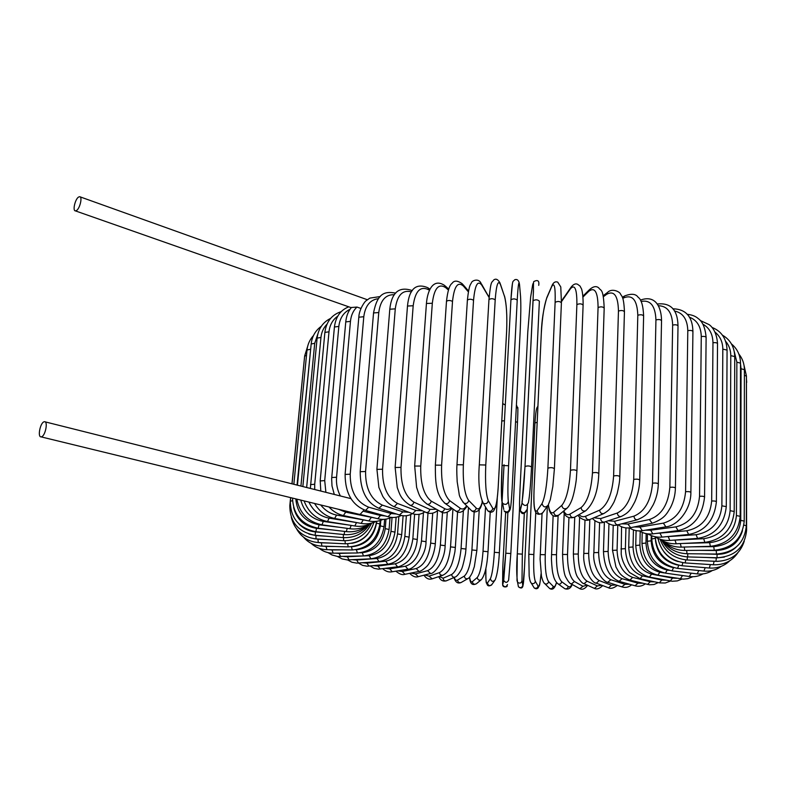 <?xml version="1.0" encoding="UTF-8"?>
<svg xmlns="http://www.w3.org/2000/svg" width="786" height="786" viewBox="0 0 786 786"><rect width="100%" height="100%" fill="white"/><g stroke="black" fill="none" stroke-linecap="round" stroke-linejoin="round"><path stroke-width="1.18" d="M351.411 307.493L356.982 307.061C353.248 310.529 351.077 315.304 350.458 321.376L336.565 477.249C336.054 483.803 337.322 490.042 340.367 495.966L45.077 421.846M78.561 197.06C75.102 199.143 72.4 210.943 75.417 210.884L76.488 210.54C79.946 208.516 82.677 196.628 79.661 196.696L78.561 197.06M358.78 514.221L360.185 514.349L364.065 509.937M350.92 498.619L340.367 495.966M360.872 308.426L356.982 307.061M41.638 436.741C45.45 435.542 48.182 421.267 44.527 421.709L43.928 421.836C40.115 423.123 37.414 437.291 41.078 436.869L41.638 436.741M617.776 524.842L617.069 550.161C617.688 564.495 622.876 573.574 632.622 577.396L650.258 581.728L647.556 584.43M650.258 581.728L654.787 581.866M617.069 550.161L612.5 550.377M632.622 577.396L629.91 580.137M625.931 527.897L625.391 548.667C626.118 563.09 631.816 572.159 642.486 575.883L661.812 580.029L666.194 580.215M661.812 580.029L659.336 582.829M642.486 575.883L640.01 578.722M625.391 548.667L620.94 548.942M633.447 529.902L633.025 546.987C633.86 561.489 640.05 570.538 651.594 574.153L672.531 578.083L676.717 578.27M672.531 578.083L670.281 580.972M651.594 574.153L649.354 577.071M633.025 546.987L628.712 547.302M665.988 573.21L686.276 576.069M682.317 575.883L680.293 578.86M640.217 531.424L639.902 545.111C640.836 559.701 647.477 568.73 659.847 572.208L664.19 572.925M659.847 572.208L657.853 575.214M639.902 545.111L635.736 545.474M677.552 571.53L694.785 573.603M691.081 573.436L689.302 576.492M646.171 533.625L645.964 543.057C646.986 557.726 654.05 566.726 667.176 570.056L669.22 570.351M667.176 570.056L665.437 573.132M645.964 543.057L641.966 543.46M687.504 569.398L702.212 570.891M698.725 570.764L697.192 573.888M651.26 535.59L651.152 540.827C652.242 555.594 659.7 564.554 673.514 567.708L673.926 567.757M673.514 567.708L672.03 570.862M651.152 540.827L647.32 541.269M695.531 566.873L708.481 567.954M705.15 567.856L703.892 571.068M655.455 540.542C657.332 553.796 664.691 561.951 677.532 565.016M678.77 565.291L677.561 568.396M655.249 538.42L651.761 538.921M701.377 563.994L713.58 564.79M710.289 564.741L709.306 568.023M663.806 551.674C667.55 556.626 672.374 559.946 678.259 561.636M682.887 562.697L681.963 565.753M704.796 560.831L717.982 561.381M714.042 561.43L713.354 564.78M685.785 559.897L685.156 562.943M705.612 557.431L716.331 557.942L724.338 557.097M716.331 557.942L715.948 561.351M687.416 556.901L687.131 559.986L715.977 561.361C730.469 561.096 739.881 554.405 744.234 541.299M703.725 553.904L717.078 554.297L717.019 557.775C734.92 556.547 744.784 547.42 746.592 530.383L746.012 529.941M717.078 554.297C724.456 554.395 730.793 552.027 736.079 547.213M717.019 557.775L687.721 556.91C675.881 556.056 667.285 550.564 661.91 540.434M746.445 382.114L746.592 530.295M687.73 553.727L687.721 556.91M699.098 550.338L716.233 550.524L716.468 554.051C734.527 552.509 744.48 543.097 746.336 525.824L743.929 525.077M716.233 550.524C729.821 549.768 738.585 543.155 742.515 530.678M744.391 375.256L746.445 376.189L746.336 525.726M686.669 550.436L686.993 553.717M691.788 546.83L713.737 546.643L714.287 550.22C732.336 548.363 742.318 538.665 744.224 521.128L740.756 520.342L741.051 368.732L744.401 369.715L744.224 521.03M713.737 546.643C730.056 544.904 739.056 536.14 740.756 520.342M684.213 547.046L684.803 550.455L714.346 550.22M741.051 368.732L740.51 363.82M663.718 541.613C669.397 547.39 676.422 550.338 684.803 550.455L684.871 550.455M681.983 543.49L709.562 542.694L710.426 546.319C728.308 544.138 738.231 534.136 740.196 516.333L736.423 515.537L736.855 362.169L740.51 363.161L740.196 516.235M709.562 542.694C725.753 540.611 734.704 531.562 736.423 515.537M680.322 543.578L681.226 547.125L710.515 546.309M736.855 362.169L734.321 351.784M662.863 540.945C668.129 545.15 674.25 547.213 681.226 547.125L681.324 547.125M673.14 540.178L703.676 538.705L704.855 542.369C722.413 539.864 732.198 529.577 734.222 511.49L730.135 510.684L730.784 355.616L734.743 356.598L734.222 511.381M703.676 538.705C719.593 536.268 728.416 526.925 730.135 510.684M675.007 540.159L676.225 543.774L704.993 542.36M730.784 355.616C730.744 350.065 729.035 345.29 725.645 341.301M659.808 539.117C664.661 542.438 670.134 543.991 676.225 543.774L676.363 543.765M665.074 536.799L696.082 534.716L697.595 538.4C714.641 535.6 724.201 525.009 726.284 506.626L721.882 505.82L722.815 349.112L727.07 350.094L726.284 506.518M696.082 534.716C711.566 531.916 720.163 522.287 721.882 505.82M668.277 536.789L669.8 540.424L697.762 538.39M722.815 349.112C722.717 341.939 720.133 336.29 715.073 332.173M654.748 536.671C659.267 539.501 664.288 540.758 669.8 540.424L669.977 540.414M655.927 533.458L686.797 530.766L688.644 534.47C704.993 531.385 714.248 520.499 716.39 501.812C715.997 501.124 714.425 500.859 711.674 501.006L712.961 342.745C715.624 342.45 717.146 342.775 717.52 343.708L716.39 501.694M686.797 530.766C701.682 527.603 709.974 517.689 711.674 501.006M660.142 533.458L661.989 537.113L688.85 534.451M712.961 342.745C712.784 334.079 709.434 327.9 702.9 324.176M647.88 533.89C652.144 536.474 656.85 537.545 661.989 537.113L662.205 537.084M645.601 530.167L650.651 530.206L675.862 526.885L678.043 530.599C693.527 527.259 702.37 516.088 704.57 497.086C704.089 496.339 702.419 496.074 699.55 496.29L701.269 336.565C704.04 336.182 705.651 336.496 706.113 337.508L704.57 496.958M675.862 526.885C689.98 523.368 697.88 513.16 699.55 496.29M650.651 530.206L652.822 533.861L678.298 530.57M701.269 336.565C700.994 326.524 697.005 320.049 689.312 317.151M639.382 530.933C643.459 533.439 647.939 534.411 652.822 533.861L653.078 533.822M634.155 526.964L639.863 527.062L663.355 523.132L665.87 526.846C677.925 525.696 691.012 509.397 690.884 492.498C690.305 491.702 688.536 491.437 685.579 491.722L687.799 330.66C690.658 330.179 692.358 330.484 692.918 331.574L690.884 492.37M663.355 523.132C676.54 519.251 683.948 508.778 685.579 491.722M639.863 527.062L642.358 530.697L666.164 526.797M687.799 330.66C687.426 319.283 682.965 312.73 674.398 311.001M629.419 527.878C633.339 530.452 637.652 531.395 642.358 530.697L642.653 530.658M621.647 523.84L627.867 524.056L649.354 519.536L652.213 523.23C665.32 518.534 667.255 512.688 670.497 507.56C673.592 501.448 675.233 494.964 675.42 488.106C674.732 487.251 672.875 486.996 669.859 487.349L672.649 325.09C675.567 324.5 677.355 324.795 678.013 325.964L675.429 487.968M649.354 519.536C661.439 515.311 668.277 504.583 669.859 487.349M627.867 524.056L630.686 527.681L652.537 523.162M672.649 325.09C672.177 312.376 667.383 305.921 658.275 305.734M618.12 524.763C621.932 527.563 626.118 528.536 630.686 527.681L631.02 527.612M608.197 520.794L614.75 521.226L633.978 516.147C634.204 518.514 635.275 519.733 637.191 519.801C648.204 515.282 649.609 510.694 653.254 504.71C656.398 498.236 658.088 491.319 658.324 483.96C657.509 483.046 655.573 482.8 652.518 483.233L655.937 319.922C658.884 319.234 660.751 319.509 661.537 320.757L658.324 483.822M633.978 516.147C644.815 511.598 650.995 500.623 652.518 483.233M614.75 521.226C614.976 523.555 616.028 524.743 617.914 524.812L637.544 519.713M655.937 319.922C655.357 305.783 650.395 299.623 641.032 301.451M605.692 521.619C610.172 525.068 614.249 526.129 617.914 524.812L618.277 524.714M593.951 517.768L600.642 518.613L617.354 513.003C617.639 515.469 618.837 516.667 620.95 516.589C629.694 512.492 631.227 508.395 634.764 501.92C637.8 495.151 639.45 487.88 639.725 480.128C638.772 479.146 636.768 478.91 633.703 479.431L637.81 315.235C640.767 314.429 642.702 314.685 643.616 316.011L639.725 479.981M617.354 513.003C626.806 508.139 632.258 496.949 633.703 479.431M600.642 518.613C600.907 521.03 602.086 522.199 604.169 522.12L621.313 516.471M637.81 315.235C637.22 299.938 632.435 294.19 623.445 298.002L622.767 298.395M592.33 518.455C596.495 522.454 600.445 523.673 604.169 522.12L604.542 521.992M623.445 298.002L624.506 296.017L622.345 297.295M579.076 514.624C581.001 516.716 583.192 517.257 585.658 516.225L599.659 510.143C600.013 512.747 601.349 513.897 603.687 513.612C610.693 509.387 610.054 508.11 612.51 504.799C614.023 501.586 613.198 504.867 617.157 493.598C619.859 481.72 619.623 479.961 619.82 476.63C618.71 475.599 616.646 475.373 613.611 475.982L618.454 311.079C621.392 310.156 623.386 310.391 624.438 311.796L619.82 476.483M599.659 510.143C607.598 504.995 612.255 493.608 613.611 475.982M585.658 516.225C585.992 518.78 587.309 519.91 589.608 519.625L604.021 513.474M618.454 311.079C618.091 295.752 614.141 290.172 606.596 294.337L603.422 296.695M578.172 515.135C578.29 517.335 585.678 522.022 589.608 519.625L589.952 519.477M606.596 294.337L607.47 292.49L603.196 295.683M563.788 510.91C565.429 514.388 567.482 515.459 569.968 514.113L581.07 507.599C581.532 510.419 583.065 511.499 585.649 510.841C593.774 503.472 598.166 491.044 598.804 473.545C597.537 472.445 595.424 472.239 592.457 472.926L598.067 307.513C600.946 306.471 602.98 306.687 604.188 308.161L598.804 473.388M581.07 507.599C587.397 502.205 591.19 490.651 592.457 472.926M598.067 307.513C597.95 292.176 594.884 286.743 588.891 291.203L583.015 296.99M569.968 514.113C570.42 516.874 571.903 517.935 574.438 517.286L574.645 517.168M588.891 291.203L589.736 289.386M548.363 504.818C549.404 511.627 551.192 514.113 553.708 512.285L561.784 505.398C562.501 508.601 564.269 509.515 567.099 508.149C568.985 506.341 570.715 503.227 572.287 498.796C574.772 491.201 576.276 480.521 576.335 478.91L576.914 470.893C575.48 469.733 573.328 469.547 570.459 470.323L576.885 304.585C579.655 303.425 581.728 303.612 583.104 305.165L576.924 470.735M561.784 505.398C566.401 499.798 569.3 488.106 570.459 470.323M576.885 304.585C577.012 289.248 574.89 283.933 570.508 288.649L561.459 301.667M553.708 512.285C554.405 515.42 556.144 516.314 558.905 514.977L567.099 508.149M562.629 299.682L563.307 298.061M570.508 288.649L571.196 286.998M554.385 468.761L554.405 468.711C552.784 467.493 550.613 467.326 547.891 468.201L555.122 302.345C557.765 301.058 559.858 301.225 561.41 302.846L554.415 468.544M555.122 302.345C555.515 287.018 554.366 281.801 551.664 286.694L546.751 298.071C544.079 305.587 542.281 317.19 541.338 332.871L534.058 489.933C533.527 505.899 534.539 512.845 537.064 510.772L542.006 503.58C544.865 497.803 546.83 486.013 547.891 468.201M542.006 503.58C543.352 507.402 545.405 507.923 548.186 505.133L550.318 499.591L552.833 486.475L554.405 468.711M537.064 510.772C538.381 514.516 540.395 515.017 543.116 512.285L547.4 506.243M546.751 298.071L547.213 296.695M551.664 286.694L552.175 285.249M533.046 300.802C533.704 285.495 533.537 280.356 532.554 285.377L530.658 296.97L527.789 331.957L520.027 488.961C519.31 504.907 519.369 511.784 520.204 509.593L522.051 503.079C524.537 506.38 526.659 506.213 528.428 502.578C529.577 496.673 530.619 484.805 531.552 466.992C529.725 465.774 527.544 465.626 525.009 466.53L533.065 300.743C535.521 299.407 537.634 299.554 539.373 301.166L531.552 466.904M521.963 502.166C523.034 496.251 524.046 484.392 524.989 466.579M520.204 509.593L520.303 510.487C522.719 513.72 524.802 513.553 526.532 509.996M530.658 296.97L530.756 296.391M532.554 285.377L532.662 284.738M508.591 465.734L502.048 465.479C501.203 483.262 501.144 495.16 501.871 501.163L502.608 503.325C505.359 505.162 507.265 504.533 508.326 501.439L509.633 509.023C510.409 511.303 511.244 504.474 512.138 488.548L520.165 331.623C520.882 315.943 521.02 304.251 520.558 296.548L519.546 284.846C518.898 279.757 518.121 284.856 517.227 300.144L508.591 465.734C507.766 483.537 507.677 495.435 508.326 501.439M503.767 509.456L502.608 503.325C501.841 501.507 501.448 498.078 501.409 493.028L502.067 465.341L510.929 299.8C513.179 298.503 515.282 298.621 517.227 300.144M510.92 299.839L512.443 283.471M510.34 508.896C508.778 513.16 506.675 513.818 504.042 510.861C506.734 512.668 508.601 512.059 509.633 509.023M520.499 295.841L520.558 296.548M519.467 284.041L519.546 284.846M482.015 501.33L483.262 503.237C485.886 504.307 487.575 503.472 488.342 500.721L492.812 508.395C495.268 510.723 497.047 503.944 498.137 488.047L506.616 331.358C507.245 315.697 506.528 304.015 504.484 296.312L500.466 284.611C498.118 279.521 496.359 284.601 495.2 299.849L485.777 465.017L479.293 464.85M485.777 465.017C485.06 482.771 485.915 494.679 488.342 500.721M488.941 299.82L488.961 299.584C491.004 298.336 493.087 298.425 495.2 299.849M486.583 508.768L487.841 510.851C490.415 511.912 492.075 511.087 492.812 508.395M500.466 284.326L504.484 296.312M498.147 488.224C497.558 496.958 496.683 503.266 495.534 507.147L493.657 510.89C491.977 512.639 490.042 512.629 487.841 510.851L483.262 503.237C479.372 495.101 478.055 482.25 479.303 464.683L488.961 299.584C490.975 279.168 491.761 283.147 493.588 280.091C495.779 278.264 497.911 279.226 500.004 282.98L500.466 284.611M489.098 297.452L481.68 285.013C477.672 279.993 474.96 285.082 473.545 300.272L463.357 464.831L456.971 464.723M462.777 501.969L464.084 503.256C466.53 503.914 468.063 502.971 468.682 500.427L476.247 508.12C478.527 510.134 480.541 508.129 482.27 502.097M463.357 464.831C462.757 482.516 464.526 494.384 468.682 500.427M467.385 300.331L467.395 300.095C469.252 298.906 471.305 298.965 473.545 300.272M470.441 509.583L471.738 510.88C474.145 511.529 475.648 510.615 476.247 508.12M481.582 284.129L488.637 296.617M482.398 502.313C480.099 509.829 480.158 507.943 478.723 510.261C476.247 512.256 473.919 512.452 471.738 510.88L464.084 503.256C460.861 499.316 459.201 496.084 459.083 493.539L457.197 481.847C456.538 469.606 456.823 467.876 456.98 464.555L467.395 300.095C469.095 284.178 470.529 284.837 471.512 282.626C471.924 280.71 478.487 277.9 480.944 283.068L481.68 285.013M468.358 291.832L463.396 286.065C457.796 281.162 454.17 286.281 452.51 301.421L441.604 465.174L435.356 465.135M444.198 502.745L445.348 503.571C447.627 503.973 449.042 502.981 449.572 500.564L460.115 508.198C462.453 509.78 464.624 508.974 466.619 505.781M441.604 465.174C441.103 482.771 443.756 494.571 449.572 500.564M446.468 301.559L446.487 301.323C448.158 300.183 450.172 300.213 452.51 301.421M454.839 510.33L455.959 511.136C458.209 511.539 459.594 510.556 460.115 508.198M467.031 506.194C463.2 512.108 459.505 513.749 455.959 511.136L445.348 503.571C435.582 495.052 435.297 480.836 435.365 464.968L446.487 301.323C447.656 291.036 449.504 285.063 452.019 283.402C454.141 280.219 457.619 280.405 462.453 283.942L463.396 286.065M448.442 290.063L445.8 287.725C438.696 283.009 434.206 288.187 432.32 303.258L420.746 466.039L414.664 466.059M426.366 503.708L427.319 504.239C429.431 504.484 430.728 503.443 431.219 501.114L444.571 508.611C446.91 509.878 449.14 509.603 451.252 507.776M420.746 466.039C420.343 483.518 423.831 495.209 431.219 501.114M426.434 303.475L432.32 303.258M439.806 511.165L440.73 511.676C442.823 511.912 444.1 510.89 444.571 508.611M452.176 508.434C447.666 512.875 443.844 513.956 440.73 511.676L427.319 504.239C419.38 498.471 418.82 493.785 416.6 487.31L414.674 465.892L426.454 303.239C427.525 290.358 433.214 277.733 444.729 285.534L445.8 287.725M429.47 290.26L429.068 289.975C420.569 285.505 415.273 290.761 413.181 305.744L400.998 467.395L395.112 467.483M409.418 504.936L410.194 505.29C412.139 505.398 413.338 504.327 413.79 502.077L429.765 509.377L436.427 509.289M400.998 467.395C400.683 484.736 404.947 496.3 413.79 502.077M407.492 306.039L413.181 305.744M425.472 512.187L426.228 512.521C428.154 512.639 429.333 511.588 429.765 509.377M438.038 510.183C434.334 513.435 430.404 514.211 426.228 512.521L410.194 505.29C400.3 499.031 399.376 493.107 397.244 487.467L395.132 467.316L407.502 305.813C409.251 288.776 416.059 282.754 427.928 287.764L429.068 289.975M411.481 291.861C402.579 289.523 397.185 295.182 395.27 308.859L382.556 469.232L376.907 469.37M393.54 506.469L394.169 506.705L397.461 503.423L415.843 510.458L422.288 510.753M382.556 469.232C382.32 486.416 387.292 497.813 397.461 503.423M389.807 309.222L395.27 308.859M411.982 513.445L412.591 513.68L415.843 510.458M424.764 511.863C420.952 514.545 416.894 515.154 412.591 513.68L394.169 506.705C389.817 504.897 386.024 501.458 382.782 496.369L378.872 487.389L376.916 469.213L389.817 308.996C391.723 292.245 399.19 286.104 412.228 290.584L412.306 290.624M394.444 294.73C385.661 294.328 380.434 300.262 378.764 312.533L365.578 471.512L360.185 471.698M378.881 508.306L382.369 505.133L402.933 511.843L408.985 512.315M365.578 471.512C365.421 488.519 371.021 499.719 382.369 505.133M373.537 312.956L378.764 312.533M399.465 514.958L402.933 511.843M378.469 298.631C370.118 299.741 365.235 305.783 363.79 316.729L350.222 474.194L345.093 474.43M365.569 510.448L368.654 507.186L391.123 513.523L396.635 514.044M350.222 474.194C350.114 491.004 356.264 501.999 368.654 507.186M358.819 317.21L363.79 316.729M388.038 516.726L391.123 513.523M363.476 511.283L380.512 515.469L385.337 515.97M377.801 518.74L380.512 515.469M336.565 477.249L331.731 477.524M345.761 321.906L350.458 321.376M350.035 309.291C343.561 312.425 339.827 318.143 338.845 326.426L324.716 480.619L320.177 480.934M343.374 515.547L345.702 512.177L375.168 518.092M324.716 480.619L325.885 492.252M338.56 509.299L345.702 512.177M334.433 326.996L338.845 326.426M368.821 520.971L371.159 517.65M337.764 316.159C332.684 319.755 329.756 324.972 329 331.8L314.714 484.264L310.48 484.618M334.64 518.455L336.585 515.066L366.138 520.391M314.714 484.264L314.705 489.442M320.737 504.966C325.031 510.419 330.317 513.789 336.585 515.066M324.873 332.409L329 331.8M361.157 523.397L363.142 520.037M327.516 521.56L329.108 518.151L358.151 522.837M308.908 502.077C313.201 510.969 319.931 516.333 329.108 518.151M326.937 324.264C323.498 327.821 321.503 332.223 320.953 337.459L306.658 487.428M317.122 338.098L320.953 337.459M354.84 526.001L356.471 522.621M322.024 524.832L323.262 521.413L349.131 525.068M300.773 500.102C303.966 511.941 311.462 519.045 323.262 521.413M317.868 333.853L314.714 343.315L300.93 485.994M311.177 343.973L314.714 343.315M349.888 528.752L351.165 525.402M318.163 528.231L319.057 524.812L339.611 527.308M295.821 498.894C297.069 513.209 304.821 521.855 319.057 524.812M311.06 345.27L297.049 485.021M307.031 350.006L310.274 349.328M346.302 531.621L347.235 528.379M292.51 500.721L290.329 501.203M315.893 531.729L316.463 528.33L332.498 529.961M293.61 507.363C296.489 519.3 304.103 526.286 316.463 528.33M304.634 356.127L306.501 355.39M344.081 534.588L344.681 531.424M290.604 497.626L289.828 505.486C289.847 522.218 298.307 532.151 315.186 535.295L315.441 531.916L327.968 532.957M298.847 523.849C303.317 528.585 308.849 531.267 315.441 531.916M315.186 535.295L343.207 537.624L343.472 534.529M316.011 538.901L315.952 535.541L326.052 536.199M308.927 534.058L315.952 535.541M343.629 540.699L343.59 537.653M318.281 542.517L317.927 539.186L326.73 539.599M314.282 538.734L317.927 539.186M345.319 543.804L344.985 540.758M321.955 546.123L321.307 542.821L329.894 543.067M318.183 542.517L321.307 542.821M351.745 543.342C358.229 542.301 363.613 539.186 367.897 534.008M348.218 546.899L347.609 543.814M326.937 549.679L326.033 546.417L335.396 546.516M322.84 546.142L326.033 546.417M352.482 546.673C365.608 545.003 373.546 537.477 376.307 524.095M352.285 549.964L351.411 546.791M311.158 543.352C315.5 547.4 320.727 549.512 326.819 549.679L352.177 549.964C367.701 548.677 376.936 540.011 379.893 523.967L376.484 523.093M333.166 553.177L332.006 549.954L343.001 549.856M328.646 549.699L332.006 549.954M355.812 549.748L356.323 549.748C369.852 548.176 377.87 540.228 380.365 525.893L380.807 520.312M357.453 552.99L356.323 549.748M319.254 548.333C323.223 551.526 327.811 553.148 333.028 553.177L357.325 552.99C372.191 551.497 381.102 542.743 384.04 526.748L380.365 525.893M340.564 556.586L339.159 553.413L352.482 553.02M335.573 553.157L339.159 553.413M360.165 552.804L362.277 552.745C375.168 550.937 382.831 542.9 385.248 528.634L385.985 519.133M370.845 558.817L369.214 555.663L363.505 555.948L362.277 552.745M349.053 559.897L347.402 556.763L363.505 555.948C377.653 554.268 386.181 545.445 389.09 529.479L385.248 528.634M343.58 556.498L347.402 556.763M369.214 555.663C381.397 553.629 388.657 545.513 390.986 531.316L392.047 517.443M337.4 556.439L341.998 558.885L347.088 559.897L370.658 558.826C384.01 556.989 392.126 548.088 394.994 532.132L390.986 531.316M358.544 563.081L356.667 560.005L377.064 558.482C388.49 556.233 395.309 548.038 397.539 533.9L398.846 516.53M352.619 559.72L356.667 560.005M378.931 561.597L377.064 558.482M347.579 559.917L351.902 562.226L356.667 563.12L378.724 561.607C391.212 559.632 398.875 550.662 401.705 534.686L397.539 533.9M368.968 566.126L366.865 563.11L385.759 561.194C396.36 558.738 402.727 550.465 404.849 536.386L406.362 515.734M362.621 562.786L366.865 563.11M387.852 564.26L385.759 561.194M358.504 563.09L362.621 565.389L367.15 566.215L387.616 564.279C399.2 562.196 406.372 553.148 409.142 537.143L404.849 536.386M380.228 569.025L377.919 566.058L395.23 563.788C404.967 561.125 410.842 552.784 412.846 538.764L414.605 514.231M373.527 565.674L377.919 566.058M397.549 566.794L395.23 563.788M370.216 566.008L374.146 568.366L378.459 569.152L397.294 566.824C398.581 567.413 406.853 563.66 410.312 558.433C414.31 553.01 416.629 546.692 417.268 539.491L412.846 538.764M392.253 571.756L389.738 568.858L405.399 566.234C414.232 563.395 419.586 554.985 421.473 541.004L423.448 512.718M385.268 568.376L389.738 568.858M407.934 569.182L405.399 566.234M382.694 568.71C385.769 571.402 388.864 572.434 391.968 571.805L407.659 569.231C412.65 570.204 426.12 556.606 426.022 541.701L421.473 541.004M404.977 574.311L402.245 571.481L416.207 568.543C424.096 565.527 428.92 557.048 430.669 543.106L432.713 513.13M397.775 570.852L402.245 571.481M418.958 571.422L416.207 568.543M395.859 571.167C399.494 574.124 402.432 575.195 404.672 574.37L418.663 571.481C420.205 571.599 422.829 569.988 426.523 566.647C428.802 564.712 434.265 555.987 435.316 543.765L430.669 543.106M418.309 576.659L415.362 573.918L427.574 570.685C434.491 567.521 438.755 558.974 440.386 545.071L442.528 512.344M410.97 573.063L415.362 573.918M430.551 573.485L427.574 570.685M409.634 573.348C412.719 576.423 415.499 577.553 417.995 576.747L430.237 573.564C433.96 574.507 444.896 561.106 445.122 545.681L440.386 545.071M432.192 578.81L429.009 576.158L439.433 572.66C445.348 569.349 449.042 560.752 450.535 546.869L452.942 508.984M424.813 574.969L429.009 576.158M442.636 575.372L440.268 574.851L439.433 572.66M423.959 575.195C426.169 578.496 428.812 579.734 431.878 578.918L442.331 575.47C445.878 573.878 448.531 571.157 450.28 567.286C451.724 565.065 453.267 559.907 454.907 551.782L455.349 547.439L450.535 546.869M446.536 580.726L446.261 580.854C444.375 581.109 443.333 580.225 443.117 578.201L451.714 574.468C456.607 571.019 459.722 562.363 461.068 548.5L463.376 510.831M439.246 576.482L443.117 578.201M455.163 577.052L454.898 577.16C452.991 577.415 451.93 576.521 451.714 574.468M438.755 576.649C440.337 580.225 442.842 581.63 446.261 580.854L454.898 577.16C456.578 576.728 458.602 574.428 460.96 570.263C462.099 568.838 463.632 563.267 465.528 553.55L465.96 549.031L461.068 548.5M453.984 577.553C455.438 582.269 457.825 583.919 461.117 582.505C459.083 583.035 457.914 582.22 457.609 580.029L464.339 576.079C468.191 572.513 470.726 563.808 471.924 549.954L474.164 511.971M454.21 577.455C455.094 579.921 456.224 580.785 457.609 580.029M461.117 582.505L467.916 578.594C465.852 579.135 464.654 578.3 464.339 576.079M467.916 578.594C469.163 578.064 470.598 576.138 472.229 572.837L474.331 566.677L476.866 550.436L471.924 549.954M469.586 577.229C469.999 583.674 472.288 585.835 476.444 583.733C474.253 584.813 472.907 584.116 472.396 581.65L477.259 577.504C480.05 573.829 481.985 565.075 483.036 551.222L485.542 507.029M469.655 577.15C470.225 581.09 471.138 582.593 472.396 581.65M476.444 583.733L481.366 579.626C479.146 580.716 477.77 580.009 477.259 577.504M487.988 551.723L483.036 551.222M494.541 580.805L492.115 584.214C489.973 586.376 488.411 585.983 487.418 583.045L490.376 578.732C492.115 574.969 493.431 566.156 494.345 552.312L497.283 498.206M485.895 568.307C485.552 579.213 486.062 584.126 487.418 583.045M504.032 464.752L499.365 552.607L504.042 464.742M494.345 552.312L499.365 552.705C498.599 565.94 497.194 575.018 495.16 579.93C492.979 582.121 491.388 581.719 490.376 578.732M504.455 420.765L501.792 420.962M507.51 584.529C506.155 587.329 504.543 587.456 502.667 584.912L505.791 553.206L507.884 512.619L505.791 553.206L510.831 553.531L508.64 580.078C507.265 582.937 505.624 583.065 503.718 580.471L503.649 579.754M505.634 512.462L502.804 566.647L502.598 584.204M517.394 408.013C518.023 405.262 518.053 410.066 517.483 422.416L510.831 553.531M517.483 422.416L515.567 421.591M524.488 567.924L527.504 504.622M524.311 513.435L522.346 554.14L521.992 580.815L522.778 585.374C523.26 586.444 523.83 580.618 524.488 567.885M522.778 585.374C521.983 587.771 520.529 588.242 518.436 586.808L518.151 585.315M522.346 554.14L517.296 553.835L519.556 507.923M516.992 580.569L517.296 553.835C516.431 566.205 516.52 575.676 517.571 582.269L516.992 580.569M521.992 580.815C521.187 583.251 519.703 583.733 517.571 582.269L518.436 586.808C520.794 588.576 522.287 588.36 522.916 586.15L524.478 567.934M535.777 512.226L533.841 554.533C533.38 568.445 533.871 577.376 535.335 581.335L538.037 585.983C539.245 587.28 540.247 583.212 541.043 573.79M538.037 585.983C537.477 588.115 536.18 588.753 534.156 587.889L533.154 586.228M528.811 554.258L534.952 422.907L528.801 554.385M535.335 581.335C534.755 583.497 533.439 584.145 531.375 583.271L530.393 581.797M533.841 554.533L528.791 554.287L529.165 575.961C529.636 579.872 530.373 582.308 531.375 583.271L534.156 587.889C535.806 589.087 537.162 589.038 538.233 587.741C539.501 584.018 539.255 590.129 541.053 573.849M537.172 422.347L534.952 422.907C536.121 405.989 537.123 407.846 537.919 406.185M547.341 506.331L545.238 554.729C544.924 568.671 546.034 577.631 548.569 581.63L553.206 586.346C554.395 587.417 555.476 586.12 556.459 582.455M553.206 586.346C552.764 588.331 551.576 589.048 549.65 588.488L548.599 587.447M548.569 581.63C548.117 583.644 546.909 584.371 544.953 583.811L543.912 582.799M545.238 554.729L540.208 554.602M558.099 515.577L556.488 554.71C556.321 568.691 558.04 577.69 561.656 581.709L568.209 586.454C569.555 587.368 570.793 586.661 571.953 584.352M568.209 586.454C567.836 588.35 566.726 589.117 564.888 588.753L563.955 588.085M561.656 581.709C561.263 583.634 560.143 584.411 558.276 584.037L557.333 583.369M556.488 554.71L551.487 554.631M568.936 517.778L567.521 554.484C567.492 568.504 569.821 577.533 574.497 581.561L582.966 586.317L587.103 585.098M582.966 586.317L579.832 588.714L579.046 588.282M574.497 581.561L571.324 583.998L570.508 583.546M567.521 554.484L562.56 554.454M579.616 517.05L578.27 554.042C578.378 568.111 581.296 577.16 587.034 581.178L597.399 585.914L601.811 585.256M597.399 585.914L594.442 588.409L593.774 588.105M587.034 581.178L584.037 583.713L583.35 583.399M578.27 554.042L573.358 554.061M589.814 519.546L588.665 553.383C588.91 567.521 592.418 576.58 599.197 580.579L611.429 585.256L616.008 584.951M611.429 585.256L608.619 587.83L608.059 587.614M599.197 580.579L596.358 583.192L595.778 582.966M588.665 553.383L583.821 553.462M599.6 522.552L598.637 552.519C599.011 566.716 603.098 575.794 610.889 579.744L624.978 584.342L629.615 584.253M624.978 584.342L621.834 586.837M610.889 579.744L607.725 582.269M598.637 552.519L593.872 552.637M608.953 523.859L608.128 551.438C608.629 565.704 613.277 574.792 622.06 578.683L637.947 583.163L642.565 583.222M637.947 583.163L635.029 585.767M622.06 578.683L619.122 581.326M608.128 551.438L603.461 551.615M613.237 525.127L612.51 550.308L615.939 566.952C618.788 571.677 619.545 575.873 630.274 580.225L649.472 584.794L654.021 584.509L658.255 582.603M670.507 581.021L665.28 583.006L659.65 582.898L640.325 578.781L629.635 572.552C624.831 566.667 622.021 560.526 621.205 554.11L621.549 526.758M682.022 579.076L677.326 580.903L672.266 581.247L649.619 577.12C636.768 573.456 629.802 563.493 628.712 547.223L629.213 527.897M692.82 576.718L687.799 578.673L683.299 579.135L658.078 575.244C644.333 571.638 636.886 561.695 635.736 545.396L636.1 530.619M702.9 573.918C698.823 576.276 694.352 577.14 689.499 576.521L665.624 573.161C651.044 569.654 643.164 559.73 641.966 543.381L642.211 532.407M712.322 570.538C707.842 573.377 702.851 574.497 697.359 573.908L672.187 570.882C656.85 567.492 648.568 557.598 647.32 541.19L647.487 533.841M721.204 566.342C716.223 570.056 710.495 571.628 704.02 571.078L677.679 568.406C661.674 565.183 653.028 555.329 651.761 538.832L651.82 535.806M729.713 560.801C724.181 566.117 717.412 568.524 709.404 568.032L682.052 565.753C665.752 562.835 656.801 553.236 655.21 536.956M737.769 552.892C732.051 561.135 723.935 565.105 713.423 564.78L685.215 562.943C670.34 560.87 661.252 552.686 657.951 538.381M687.131 559.986C673.641 558.571 664.651 551.693 660.142 539.343M746.445 378.98L746.69 382.428M663.03 541.073C668.788 549.07 676.756 553.295 686.954 553.717L716.468 554.051M744.067 365.559L746.445 376.062M738.82 353.975C742.465 358.495 744.322 363.692 744.401 369.577M731.432 343.914C737.288 348.768 740.314 355.144 740.51 363.024M722.422 335.15C730.312 339.719 734.419 346.872 734.743 356.598M711.998 327.418C721.528 331.181 726.549 338.737 727.07 350.094M700.238 320.501L709.1 324.608C710.112 325.266 716.655 330.041 717.52 343.551M687.16 314.302C691.975 314.803 695.669 316.247 698.263 318.615C702.635 321.651 705.248 327.89 706.113 337.341M672.787 308.79C685.883 309.085 692.584 316.679 692.918 331.574M657.165 304.035C670.753 302.463 677.699 309.772 678.013 325.964M640.433 300.114C655.986 294.386 661.399 307.798 661.537 320.56M624.506 296.017C631.286 293.355 635.835 293.777 638.153 297.295C641.347 299.407 643.164 305.577 643.616 315.815M607.47 292.49C612.196 287.597 620.105 292.166 620.429 293.885C621.53 296.41 623.711 295.467 624.438 311.59M563.385 511.244C565.055 516.775 568.74 518.789 574.438 517.286L585.649 510.841M604.198 307.955C603.226 287.627 600.976 291.321 598.794 287.941C596.358 285.77 593.263 286.33 589.5 289.621L582.947 296.086M558.905 514.977C557.058 516.648 554.965 516.795 552.627 515.41L550.583 513.13C549.257 510.075 549.571 512.05 548.255 505.025M561.469 301.146L570.813 287.538C573.112 284.394 575.362 283.294 577.553 284.247L579.999 286.035L581.63 289.091C582.681 292.893 583.173 298.179 583.114 304.948M542.487 513.238C533.92 517.532 533.429 507.884 534.038 489.973L541.318 332.92C541.682 320.698 543.509 308.947 546.801 297.658L551.713 286.281C553.177 282.528 555.181 281.152 557.755 282.164L560.782 286.959L561.42 302.62M538.715 285.367C539.432 280.73 537.781 279.472 533.743 281.604C533.173 282.361 533.625 291.724 533.38 292.834L525.009 466.53L522.051 503.079L520.303 510.487C521.501 514.172 523.358 514.575 525.883 511.715M502.067 465.341L510.929 299.8C511.833 285.122 512.688 281.565 513.12 281.3L514.83 279.698C516.962 279.02 518.416 280.042 519.182 282.754M506.626 331.613L498.157 488.086M506.636 331.427C507.235 315.441 506.508 303.612 504.474 295.949M489.138 296.911L488.528 295.693M463.121 284.719L468.515 290.997M445.348 286.084L448.767 289.11M428.478 288.148L429.991 289.228M395.722 293.119C384.383 291.056 377.506 293.257 373.556 312.74L360.194 471.541C360.224 490.729 366.62 503.04 379.383 508.473L399.966 515.125C404.358 516.422 408.514 515.93 412.424 513.631M380.277 296.548L369.852 298.11L366.03 300.802C365.225 300.92 359.133 309.183 358.838 316.994L345.103 474.282C345.162 493.146 352.108 505.241 365.971 510.556L388.451 516.844C392.971 518.013 397.254 517.552 401.282 515.469M351.244 307.69L75.417 210.884M359.939 514.388L378.135 518.819C382.831 519.88 387.262 519.408 391.448 517.394M359.497 514.398L41.078 436.869M351.47 307.424C348.277 311.168 346.38 315.923 345.781 321.7L331.653 478.586L331.997 485.954L334.266 494.345M367.308 299.721L80.103 196.854M348.788 306.825C340.593 310.008 335.819 316.66 334.443 326.799L320.197 480.786L320.796 490.975M328.941 506.96C333.235 511.539 338.127 514.417 343.639 515.606L369.086 521.02C374.028 522.002 378.695 521.452 383.087 519.379M341.193 311.649C331.839 314.685 326.406 321.543 324.893 332.223L310.362 488.352M314.577 503.462C319.499 511.715 326.249 516.726 334.836 518.495L361.364 523.437C366.689 524.36 371.68 523.663 376.347 521.344M304.084 500.908C308.426 512.364 316.286 519.261 327.664 521.59L354.997 526.021C360.892 526.905 366.355 525.952 371.395 523.171M302.856 486.475L317.141 337.911C318.33 328.764 322.83 322.26 330.621 318.389M296.833 499.139C299.692 513.366 308.132 521.933 322.132 524.842L349.996 528.762C356.785 529.617 362.945 528.221 368.477 524.567M297.442 485.119L311.197 343.796C312.081 336.379 315.461 330.533 321.317 326.259M292.52 498.088C293.227 514.643 301.795 524.694 318.222 528.241L346.38 531.631C354.584 532.446 361.727 530.236 367.799 525.009M293.856 484.215L307.041 349.839C307.65 344.347 309.792 339.581 313.486 335.553M290.682 497.646L290.348 501.085C290.368 518.033 298.886 528.251 315.923 531.729L344.121 534.588C354.093 535.286 362.238 531.935 368.575 524.527M292.048 483.763L304.654 355.96L307.611 346.498M291.97 483.744L304.231 360.224M343.207 537.624C354.771 538.086 363.623 533.547 369.764 524.007M291.301 517.286C294.455 529.98 302.679 537.182 315.972 538.901L343.6 540.699C356.785 540.797 366.119 534.932 371.621 523.112M296.597 528.89C301.274 537.182 308.485 541.721 318.222 542.517L345.26 543.794C359.821 543.411 369.361 536.288 373.881 522.415M303.563 537.182C308.279 542.762 314.38 545.739 321.857 546.113L348.139 546.889C364.134 545.848 373.655 537.319 376.7 521.305M380.169 520.529L379.903 523.869M384.619 519.3L384.049 526.659M327.978 552.617L332.056 554.995L337.518 556.459L363.505 555.948M389.964 518.043L389.099 529.381M396.124 517.227L395.004 532.034M403.1 515.763L401.705 534.598M410.793 514.496L409.152 537.064M419.056 514.309L417.278 539.402M427.987 513.101L426.022 541.613M437.537 510.635L435.326 543.686M447.293 512.148L445.122 545.602M457.58 511.863L455.359 547.361M468.456 507.609L465.96 548.952M479.234 509.682L476.876 550.367M481.366 579.626C484.864 575.332 487.074 566.018 488.027 551.664M490.218 512.187L488.037 551.595M485.886 568.357C485.728 587.496 486.554 581.483 487.114 584.499C487.782 586.16 489.305 586.297 491.663 584.931M505.29 405.055L502.735 403.562M507.117 585.717C507.992 587.044 502.706 587.889 502.667 584.912L503.718 580.471L505.791 553.187M516.422 404.81L517.394 407.718M519.566 507.972L517.296 553.835M556.547 582.554C554.837 588.409 552.538 590.394 549.65 588.488L544.953 583.811C543.706 583.173 542.546 580.638 541.466 576.226L540.1 559.101L542.026 513.759M572.208 584.489C570.764 588.35 568.317 589.765 564.888 588.753L558.276 584.037C555.781 582.141 554.091 579.095 553.226 574.91C552.411 572.395 551.811 567.04 551.418 558.846L553.118 515.724M587.633 585.344C584.961 588.861 582.357 589.981 579.832 588.714L571.324 583.998C570.056 583.802 568.357 581.797 566.244 577.956C564.22 575.313 562.992 567.453 562.56 554.376L564.201 513.091M602.724 585.599C599.492 588.675 596.731 589.618 594.442 588.409L584.037 583.713C582.819 583.684 580.864 581.758 578.182 577.946C575.598 574.979 573.996 566.991 573.358 553.992L574.743 517.119M617.413 585.403C613.581 588.193 610.653 589.009 608.619 587.83L596.358 583.192C591.976 583.467 582.347 568.17 583.821 553.383L584.99 520.165M631.62 584.813C628.721 587.24 625.627 587.967 622.316 586.995L608.217 582.436C602.597 582.269 592.113 566.087 593.872 552.568L594.923 520.774M645.267 583.88C642.221 586.11 638.949 586.778 635.442 585.884L619.545 581.443C609.661 577.779 604.296 567.816 603.461 551.536L604.375 522.061"/></g></svg>
